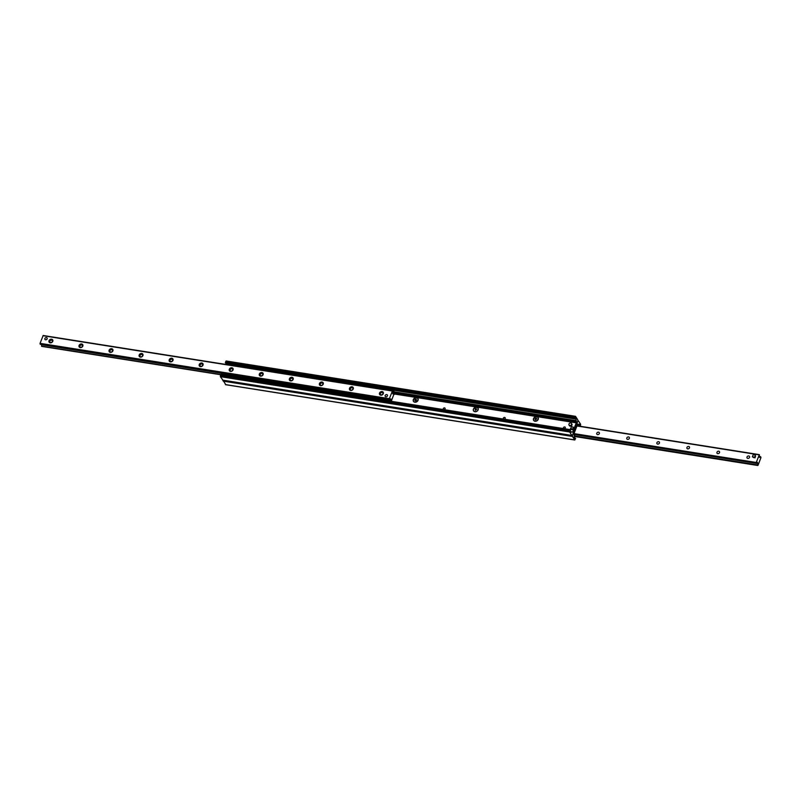 <?xml version="1.0" encoding="UTF-8"?>
<svg xmlns="http://www.w3.org/2000/svg" width="801" height="801" viewBox="0 0 801 801"><rect width="100%" height="100%" fill="white"/><g stroke="black" fill="none" stroke-linecap="round" stroke-linejoin="round"><path stroke-width="1.2" d="M579.944 426.222L579.864 425.161A1.682 0.731 99 0 0 579.373 424.2A1.682 0.731 99 0 0 579.253 424.2L577.581 424.3L574.037 433.521L574.287 437.206A1.682 0.731 99 0 0 574.788 438.157A1.682 0.731 99 0 0 574.898 438.157L575.639 438.558L574.707 439.899L572.515 436.465L572.525 435.033L577.781 421.286L578.452 420.905L580.645 424.34L580.325 426.282M223.089 380.295L225.712 384.62M443.293 408.55A1.041 0.841 147.5 0 1 445.136 408.84A1.041 0.841 147.5 0 1 443.293 408.55M418.032 400.32A2.633 2.133 147.5 0 1 413.767 401.722A2.633 2.133 147.5 0 1 415.258 397.807A2.633 2.133 147.5 0 1 418.032 400.32M503.388 418.062A1.041 0.841 147.5 0 1 505.231 418.352A1.041 0.841 147.5 0 1 503.388 418.062M478.127 409.842A2.633 2.133 147.5 0 1 473.862 411.243A2.633 2.133 147.5 0 1 475.353 407.329A2.633 2.133 147.5 0 1 478.127 409.842M563.483 427.584A1.041 0.841 147.5 0 1 565.326 427.874A1.041 0.841 147.5 0 1 563.483 427.584M538.222 419.364A2.633 2.133 147.5 0 1 533.957 420.755A2.633 2.133 147.5 0 1 535.448 416.84A2.633 2.133 147.5 0 1 538.222 419.364M570.072 429.797L220.926 374.317L220.355 376.66L222.938 380.165M572.525 435.033L571.854 435.424L569.661 431.989L570.232 429.636L570.442 431.168A1.682 0.731 99 0 0 570.933 432.119A1.682 0.731 99 0 0 571.053 432.119L572.725 432.019L576.269 422.808L576.009 419.123A1.682 0.731 99 0 0 575.518 418.162A1.682 0.731 99 0 0 575.398 418.162L574.667 417.762L575.599 416.43L577.791 419.864L577.781 421.286L572.525 435.033M226.293 361.101L225.411 362.973L574.697 418.282L225.411 362.973M46.428 337.601A1.262 1.021 147.5 0 1 46.568 339.554A1.262 1.021 147.5 0 1 45.116 338.132A1.262 1.021 147.5 0 1 46.428 337.601M386.733 394.603A1.262 1.021 147.5 0 1 386.863 396.555A1.262 1.021 147.5 0 1 385.411 395.133A1.262 1.021 147.5 0 1 386.733 394.603M51.594 339.203A2.113 1.712 147.5 0 1 52.185 342.177A2.113 1.712 147.5 0 1 48.931 341.667A2.113 1.712 147.5 0 1 51.594 339.203M51.584 340.165A1.402 1.131 -32.5 0 0 49.942 342.117A1.402 1.131 -32.5 0 0 52.305 340.615A1.402 1.131 -32.5 0 0 51.584 340.165M81.642 343.969A2.113 1.712 147.5 0 1 82.233 346.933A2.113 1.712 147.5 0 1 78.979 346.422A2.113 1.712 147.5 0 1 81.642 343.969M81.632 344.921A1.402 1.131 -32.5 0 0 79.99 346.873A1.402 1.131 -32.5 0 0 82.353 345.371A1.402 1.131 -32.5 0 0 81.632 344.921M111.689 348.725A2.113 1.712 147.5 0 1 112.28 351.699A2.113 1.712 147.5 0 1 109.026 351.178A2.113 1.712 147.5 0 1 111.689 348.725M111.679 349.677A1.402 1.131 -32.5 0 0 110.037 351.639A1.402 1.131 -32.5 0 0 112.4 350.127A1.402 1.131 -32.5 0 0 111.679 349.677M141.737 353.481A2.113 1.712 147.5 0 1 142.328 356.455A2.113 1.712 147.5 0 1 139.074 355.934A2.113 1.712 147.5 0 1 141.737 353.481M141.727 354.442A1.402 1.131 -32.5 0 0 140.085 356.395A1.402 1.131 -32.5 0 0 142.448 354.883A1.402 1.131 -32.5 0 0 141.727 354.442M171.784 358.237A2.113 1.712 147.5 0 1 172.375 361.211A2.113 1.712 147.5 0 1 169.121 360.7A2.113 1.712 147.5 0 1 171.784 358.237M171.774 359.198A1.402 1.131 -32.5 0 0 170.132 361.151A1.402 1.131 -32.5 0 0 172.495 359.649A1.402 1.131 -32.5 0 0 171.774 359.198M201.832 363.003A2.113 1.712 147.5 0 1 202.423 365.967A2.113 1.712 147.5 0 1 199.169 365.456A2.113 1.712 147.5 0 1 201.832 363.003M201.822 363.954A1.402 1.131 -32.5 0 0 200.18 365.907A1.402 1.131 -32.5 0 0 202.543 364.405A1.402 1.131 -32.5 0 0 201.822 363.954M231.879 367.759A2.113 1.712 147.5 0 1 232.47 370.733A2.113 1.712 147.5 0 1 229.216 370.212A2.113 1.712 147.5 0 1 231.879 367.759M231.869 368.71A1.402 1.131 -32.5 0 0 230.227 370.673A1.402 1.131 -32.5 0 0 232.59 369.161A1.402 1.131 -32.5 0 0 231.869 368.71M261.927 372.515A2.113 1.712 147.5 0 1 262.518 375.489A2.113 1.712 147.5 0 1 259.264 374.978A2.113 1.712 147.5 0 1 261.927 372.515M261.917 373.476A1.402 1.131 -32.5 0 0 260.275 375.429A1.402 1.131 -32.5 0 0 262.638 373.927A1.402 1.131 -32.5 0 0 261.917 373.476M291.975 377.281A2.113 1.712 147.5 0 1 292.565 380.245A2.113 1.712 147.5 0 1 289.311 379.734A2.113 1.712 147.5 0 1 291.975 377.281M291.964 378.232A1.402 1.131 -32.5 0 0 290.322 380.185A1.402 1.131 -32.5 0 0 292.685 378.683A1.402 1.131 -32.5 0 0 291.964 378.232M322.022 382.037A2.113 1.712 147.5 0 1 322.613 385.011A2.113 1.712 147.5 0 1 319.359 384.49A2.113 1.712 147.5 0 1 322.022 382.037M322.012 382.988A1.402 1.131 -32.5 0 0 320.37 384.951A1.402 1.131 -32.5 0 0 322.733 383.439A1.402 1.131 -32.5 0 0 322.012 382.988M352.07 386.793A2.113 1.712 147.5 0 1 352.66 389.767A2.113 1.712 147.5 0 1 349.406 389.246A2.113 1.712 147.5 0 1 352.07 386.793M352.06 387.754A1.402 1.131 -32.5 0 0 350.417 389.707A1.402 1.131 -32.5 0 0 352.78 388.195A1.402 1.131 -32.5 0 0 352.06 387.754M382.117 391.549A2.113 1.712 147.5 0 1 382.708 394.523A2.113 1.712 147.5 0 1 379.454 394.012A2.113 1.712 147.5 0 1 382.117 391.549M382.107 392.51A1.402 1.131 -32.5 0 0 380.465 394.462A1.402 1.131 -32.5 0 0 382.828 392.961A1.402 1.131 -32.5 0 0 382.107 392.51M392.39 390.858L43.174 335.499L40.06 343.349L40.32 344.28L389.596 399.589M390.808 401.221L390.778 398.868L389.626 399.599L389.356 398.668L392.47 390.828L392.85 393.952L393.972 393.221L394.072 393.842L391.228 401.281M41.432 344.46L41.842 346.172M755.373 455.889A1.262 1.021 147.5 0 1 753.24 457.251M748.765 455.969A1.402 1.131 147.5 0 1 748.915 458.132A1.402 1.131 147.5 0 1 747.303 456.55A1.402 1.131 147.5 0 1 748.765 455.969M718.717 451.213A1.402 1.131 147.5 0 1 718.867 453.376A1.402 1.131 147.5 0 1 717.255 451.794A1.402 1.131 147.5 0 1 718.717 451.213M688.67 446.457A1.402 1.131 147.5 0 1 688.82 448.61A1.402 1.131 147.5 0 1 687.208 447.038A1.402 1.131 147.5 0 1 688.67 446.457M658.622 441.691A1.402 1.131 147.5 0 1 658.772 443.854A1.402 1.131 147.5 0 1 657.16 442.282A1.402 1.131 147.5 0 1 658.622 441.691M628.575 436.935A1.402 1.131 147.5 0 1 628.725 439.098A1.402 1.131 147.5 0 1 627.113 437.516A1.402 1.131 147.5 0 1 628.575 436.935M598.527 432.18A1.402 1.131 147.5 0 1 598.677 434.342A1.402 1.131 147.5 0 1 597.065 432.76A1.402 1.131 147.5 0 1 598.527 432.18M758.026 465.291L757.456 462.367L756.304 463.108L756.234 462.477L759.348 454.638L759.528 457.451L760.68 456.72L760.94 457.651L758.026 465.291M393.862 394.372L394.603 394.122A1.262 0.551 99 0 0 394.613 392.41L393.221 390.227L392.2 389.697L391.929 390.417L392.941 390.948L393.221 390.227M394.533 394.302L393.992 394.052M392.941 390.948L394.262 393.892M391.929 390.417L226.293 364.185L226.563 363.464L225.822 364.425M222.067 374.247L222.838 373.226L222.247 374.528M222.838 373.226L388.475 399.459L388.195 400.19L389.216 400.72L389.486 399.999L388.475 399.459M389.486 399.999L390.207 401.121M222.558 373.957L388.195 400.19M392.2 389.697L226.563 363.464M577.621 425.852L577.221 425.251M578.442 425.982L577.531 424.56A1.262 0.551 99 0 0 577.501 424.52M573.816 434.352L575.198 436.525L574.337 437.526M574.207 436.124L574.918 437.246M571.513 423.459L571.914 424.089A1.472 1.191 147.5 0 1 569.421 425.671L569.03 425.051A1.472 1.191 147.5 0 1 571.513 423.459A1.472 1.191 147.5 0 1 569.03 425.051M387.444 395.864A1.262 1.021 -32.5 0 0 385.762 394.823A1.262 1.021 -32.5 0 0 386.392 396.755A1.262 1.021 -32.5 0 0 387.444 395.864M755.453 455.038L755.023 457.832L752.369 456.85L753.2 454.688L755.453 455.038L754.622 457.211L752.369 456.85M755.023 457.832L754.622 457.211M47.139 338.863A1.262 1.021 -32.5 0 0 45.467 337.822A1.262 1.021 -32.5 0 0 46.088 339.754A1.262 1.021 -32.5 0 0 47.139 338.863M538.002 417.621A2.533 2.053 147.5 0 1 533.736 420.335A2.533 2.053 147.5 0 1 538.002 417.621L538.042 417.681A2.533 2.053 147.5 0 1 533.756 420.365M535.549 419.814L534.958 419.273L536.189 418.142L536.78 418.683L535.549 419.814M536.72 418.843L535.358 419.634M536.189 418.142L536.52 418.663M535.278 418.442L535.609 418.963M477.927 408.13A2.533 2.053 147.5 0 1 473.661 410.853M475.454 410.292L475.183 408.921L476.094 408.62L476.685 409.161L475.454 410.292M476.625 409.321L475.253 410.112M476.094 408.62L476.425 409.141M475.183 408.921L475.514 409.441M478.027 409.812A2.533 2.053 147.5 0 1 473.641 410.823A2.533 2.053 147.5 0 1 477.907 408.099A2.533 2.053 147.5 0 1 478.027 409.812M417.972 400.36A2.533 2.053 147.5 0 1 413.566 401.331L413.546 401.301A2.533 2.053 147.5 0 1 417.852 398.648A2.533 2.053 147.5 0 1 417.972 400.36M415.359 400.78L414.768 400.24L415.999 399.108L416.27 400.48L415.359 400.78M416.53 399.809L415.158 400.6M415.999 399.108L416.33 399.629M415.088 399.409L415.419 399.929M417.852 398.648L417.812 398.578A2.533 2.053 147.5 0 1 413.546 401.301M572.695 428.865L570.462 428.795L571.503 426.753L573.226 427.123L573.095 429.486L571.073 429.546L570.682 428.925M573.246 427.414L573.095 429.486M572.515 436.465L223.209 381.136M574.707 439.899L225.401 384.57M578.282 424.25L577.651 424.15M579.864 425.161L577.691 424.81M571.854 435.424L222.548 380.095M575.058 416.73L225.752 361.411M574.667 417.762L225.361 362.442M576.009 419.123L393.061 390.147M576.129 420.665L394.262 391.869M576.239 421.036L394.513 392.26M576.4 421.286L394.663 392.51M576.39 422.427L394.723 393.661M576.33 422.568L394.693 393.802M576.33 422.638L394.683 393.862M394.633 394.032L576.229 422.828M572.725 432.019L570.532 431.669M571.824 431.969L570.572 431.769M570.062 429.817L220.756 374.488M569.671 430.848L220.365 375.519M569.661 431.989L220.355 376.66M389.356 399.238L40.05 343.919M389.356 398.668L40.06 343.349M389.556 399.549L40.25 344.23M390.808 399.569L390.257 399.489M390.718 400.039L389.066 399.779M222.548 373.406L41.412 344.71M220.756 374.508L41.522 346.122M392.28 391.028L42.974 335.709M575.198 436.525L757.756 465.441M575.008 436.215L757.556 465.131M574.878 436.024L757.506 464.95M573.896 434.472L757.396 463.539M756.935 462.988L757.486 463.078M756.304 463.108L573.836 434.202L756.274 463.098M573.977 433.611L756.234 462.477M576.94 425.982L759.148 454.848M759.568 456.55L760.65 456.72M392.911 392.911L394.342 393.141M572.184 429.166L572.575 429.787M574.848 440.009L225.542 384.68M572.034 435.554L222.728 380.235M575.458 416.32L226.152 360.991M571.874 431.969L570.572 431.759M570.232 429.636L220.926 374.317M389.626 399.599L40.32 344.28M220.675 374.718L41.652 346.362M392.47 390.828L43.174 335.499M575.178 436.575L757.826 465.501M577.02 425.762L759.348 454.638M759.568 456.54L760.68 456.72M570.863 429.416L570.462 428.795M573.626 427.754L573.226 427.123"/></g></svg>
